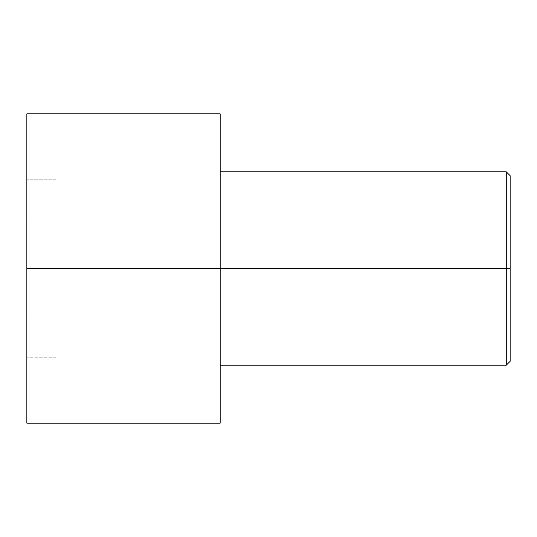 <?xml version="1.0" encoding="UTF-8"?>
<svg xmlns="http://www.w3.org/2000/svg" width="537" height="537" viewBox="0 0 537 537"><rect width="100%" height="100%" fill="white"/><g stroke="black" fill="none" stroke-linecap="round" stroke-linejoin="round"><path stroke-width="0.4" stroke-dasharray="2.69 2.01" d="M26.85 268.5L26.85 423.156L26.85 268.5L510.15 268.5L510.15 361.294L510.15 175.706L510.15 268.5L506.284 268.5L506.284 171.84L506.284 268.5L506.284 171.84L506.284 268.5L220.17 268.5L220.17 113.844L220.17 268.5L26.85 268.5L26.85 113.844L26.85 357.79L26.85 179.21L26.85 357.79L26.85 313.145L55.848 313.145L55.848 223.855L26.85 223.855L26.85 313.145L26.85 223.855L55.848 223.855L55.848 179.21L26.85 179.21L26.85 223.855L26.85 179.21L55.848 179.21L55.848 223.855L26.85 223.855L55.848 223.855L55.848 313.145L26.85 313.145L55.848 313.145L55.848 357.79L26.85 357.79L55.848 357.79L55.848 313.145L26.85 313.145L26.85 357.79M220.17 268.5L220.17 171.84M506.284 268.5L506.284 365.16L506.284 268.5M55.848 223.855L55.848 357.79L55.848 223.855M510.15 268.5L510.15 361.294L510.15 268.5"/><path stroke-width="0.81" d="M510.15 268.5L510.15 175.706L510.15 361.294L510.15 268.5L506.284 268.5L506.284 171.84L506.284 268.5L510.15 268.5M506.284 268.5L506.284 171.84L506.284 365.16L506.284 268.5L220.17 268.5L506.284 268.5L506.284 365.16L506.284 268.5M220.17 268.5L220.17 113.844L220.17 423.156L220.17 268.5L26.85 268.5L26.85 113.844L26.85 268.5L220.17 268.5L220.17 113.844L220.17 268.5M26.85 268.5L26.85 423.156L26.85 268.5M510.15 175.706L506.284 171.84L220.17 171.84M220.17 113.844L26.85 113.844M220.17 423.156L26.85 423.156M510.15 361.294L506.284 365.16L220.17 365.16"/></g></svg>
